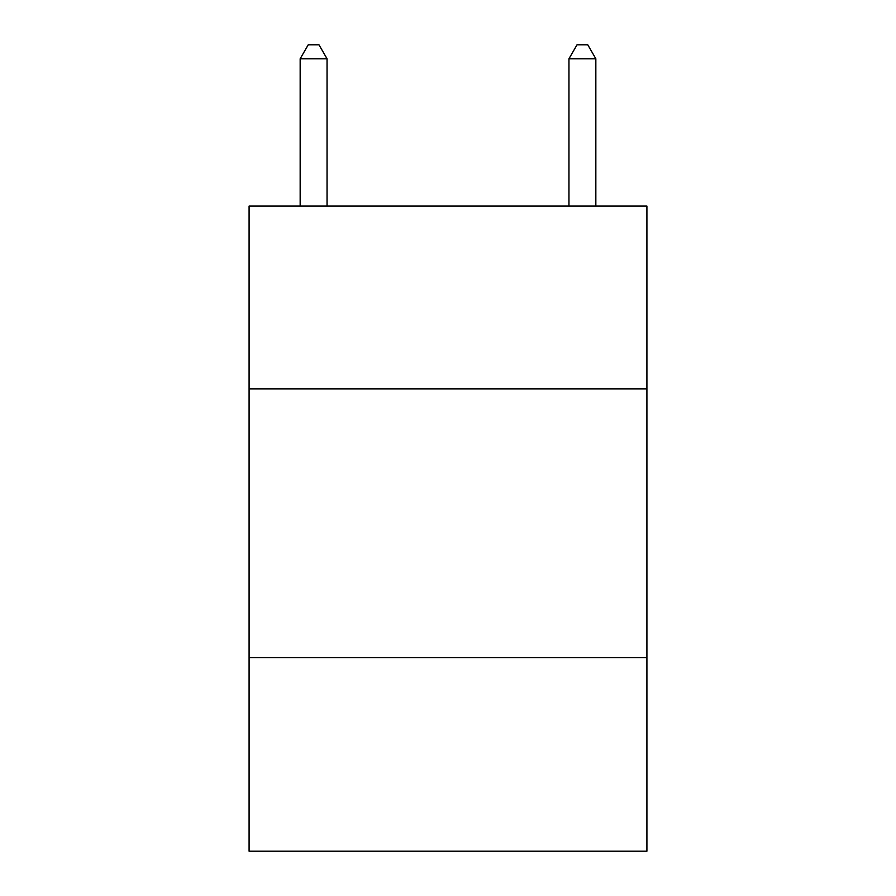 <?xml version="1.0" encoding="UTF-8"?>
<svg xmlns="http://www.w3.org/2000/svg" width="896" height="896" viewBox="0 0 896 896"><rect width="100%" height="100%" fill="white"/><g stroke="black" fill="none" stroke-linecap="round" stroke-linejoin="round"><path stroke-width="1.34" d="M646.912 388.864L646.912 206.08L249.088 206.08L249.088 388.864L646.912 388.864L646.912 851.2L249.088 851.2L249.088 388.864M646.912 657.664L249.088 657.664M327.04 206.08L327.04 58.778L300.16 58.778L300.16 206.08M300.16 58.778L308.224 44.8L318.976 44.8L327.04 58.778M595.84 206.08L595.84 58.778L568.96 58.778L568.96 206.08M568.96 58.778L577.024 44.8L587.776 44.8L595.84 58.778"/></g></svg>
